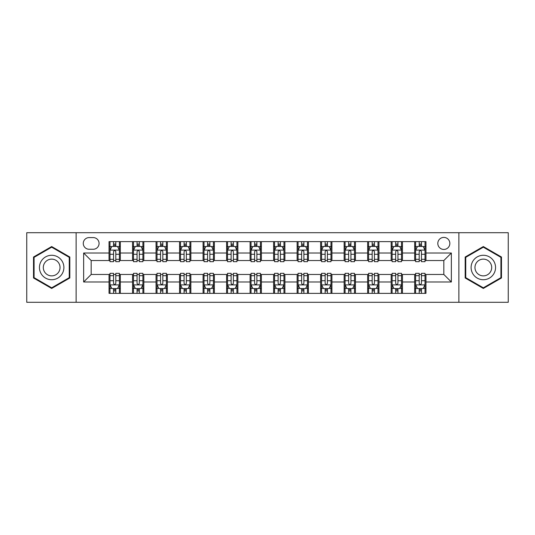 <?xml version="1.0" encoding="UTF-8"?>
<svg xmlns="http://www.w3.org/2000/svg" width="535" height="535" viewBox="0 0 535 535"><rect width="100%" height="100%" fill="white"/><g stroke="black" fill="none" stroke-linecap="round" stroke-linejoin="round"><path stroke-width="0.8" d="M443.829 237.406A6.019 6.019 0 0 0 437.811 243.425A6.019 6.019 0 0 0 443.829 249.444A6.019 6.019 0 0 0 449.848 243.425A6.019 6.019 0 0 0 443.829 237.406M458.876 302.295L508.25 302.295L508.25 232.705L458.876 232.705L458.876 302.295L76.124 302.295L76.124 232.705L26.75 232.705L26.75 302.295L76.124 302.295M89.098 249.256L93.237 249.256A5.832 5.832 0 0 0 99.069 243.425A5.832 5.832 0 0 0 93.237 237.593L89.098 237.593A5.832 5.832 0 0 0 83.273 243.425A5.832 5.832 0 0 0 89.098 249.256M458.876 232.705L76.124 232.705M109.04 281.985L83.647 281.985L83.647 253.015L109.04 253.015L109.04 260.538L91.171 260.538L91.171 274.462L109.04 274.462L109.04 293.361L425.96 293.361L425.96 274.462L443.829 274.462L443.829 260.538L425.96 260.538L425.96 253.015L451.353 253.015L451.353 281.985L425.96 281.985M425.96 253.015L425.96 241.639L109.04 241.639L109.04 253.015M414.678 241.639L414.678 260.538L415.615 260.538M419.193 260.538L421.446 260.538M425.024 260.538L425.96 260.538M414.678 260.538L401.511 260.538M391.165 241.639L391.165 260.538L392.108 260.538M395.679 260.538L397.94 260.538M391.165 260.538L377.998 260.538M367.659 241.639L367.659 260.538L368.595 260.538M372.173 260.538L374.426 260.538M367.659 260.538L354.491 260.538M344.145 241.639L344.145 260.538L345.088 260.538M348.659 260.538L350.913 260.538M344.145 260.538L330.978 260.538M320.632 241.639L320.632 260.538L321.575 260.538M325.146 260.538L327.407 260.538M320.632 260.538L307.471 260.538M297.126 241.639L297.126 260.538L298.062 260.538M301.64 260.538L303.893 260.538M297.126 260.538L283.958 260.538M273.612 241.639L273.612 260.538L274.555 260.538M278.126 260.538L280.387 260.538M273.612 260.538L260.445 260.538M250.099 241.639L250.099 260.538L251.042 260.538M254.613 260.538L256.874 260.538M250.099 260.538L236.938 260.538M226.593 241.639L226.593 260.538L227.529 260.538M231.107 260.538L233.36 260.538M226.593 260.538L213.425 260.538M203.079 241.639L203.079 260.538L204.022 260.538M207.593 260.538L209.854 260.538M203.079 260.538L189.912 260.538M179.573 241.639L179.573 260.538L180.509 260.538M184.087 260.538L186.34 260.538M179.573 260.538L166.405 260.538M156.059 241.639L156.059 260.538L157.002 260.538M160.574 260.538L162.827 260.538M156.059 260.538L142.892 260.538M132.546 241.639L132.546 260.538L133.489 260.538M137.06 260.538L139.321 260.538M132.546 260.538L119.385 260.538M109.04 260.538L109.976 260.538M113.554 260.538L115.807 260.538M109.04 274.462L109.976 274.462M113.554 274.462L115.807 274.462M119.385 274.462L120.321 274.462L120.321 293.361M133.489 274.462L120.321 274.462M137.06 274.462L139.321 274.462M142.892 274.462L143.835 274.462L143.835 293.361M157.002 274.462L143.835 274.462M160.574 274.462L162.827 274.462M166.405 274.462L167.341 274.462L167.341 293.361M180.509 274.462L167.341 274.462M184.087 274.462L186.34 274.462M189.912 274.462L190.855 274.462L190.855 293.361M204.022 274.462L190.855 274.462M207.593 274.462L209.854 274.462M213.425 274.462L214.368 274.462L214.368 293.361M227.529 274.462L214.368 274.462M231.107 274.462L233.36 274.462M236.938 274.462L237.874 274.462L237.874 293.361M251.042 274.462L237.874 274.462M254.613 274.462L256.874 274.462M260.445 274.462L261.388 274.462L261.388 293.361M274.555 274.462L261.388 274.462M278.126 274.462L280.387 274.462M283.958 274.462L284.901 274.462L284.901 293.361M298.062 274.462L284.901 274.462M301.64 274.462L303.893 274.462M307.471 274.462L308.407 274.462L308.407 293.361M321.575 274.462L308.407 274.462M325.146 274.462L327.407 274.462M330.978 274.462L331.921 274.462L331.921 293.361M345.088 274.462L331.921 274.462M348.659 274.462L350.913 274.462M354.491 274.462L355.427 274.462L355.427 293.361M368.595 274.462L355.427 274.462M372.173 274.462L374.426 274.462M377.998 274.462L378.94 274.462L378.94 293.361M392.108 274.462L378.94 274.462M395.679 274.462L397.94 274.462M401.511 274.462L402.454 274.462L402.454 293.361M415.615 274.462L402.454 274.462M419.193 274.462L421.446 274.462M425.024 274.462L425.96 274.462M120.321 241.639L120.321 260.538M109.04 246.341L109.976 246.341M113.554 246.341L115.807 246.341M119.385 246.341L120.321 246.341M109.04 288.659L109.976 288.659M113.554 288.659L115.807 288.659M119.385 288.659L120.321 288.659M132.546 274.462L132.546 293.361M143.835 241.639L143.835 260.538M132.546 246.341L133.489 246.341M137.06 246.341L139.321 246.341M142.892 246.341L143.835 246.341M132.546 288.659L133.489 288.659M137.06 288.659L139.321 288.659M142.892 288.659L143.835 288.659M156.059 274.462L156.059 293.361M156.059 288.659L157.002 288.659M160.574 288.659L162.827 288.659M166.405 288.659L167.341 288.659M167.341 241.639L167.341 260.538M156.059 246.341L157.002 246.341M160.574 246.341L162.827 246.341M166.405 246.341L167.341 246.341M179.573 274.462L179.573 293.361M179.573 288.659L180.509 288.659M184.087 288.659L186.34 288.659M189.912 288.659L190.855 288.659M190.855 241.639L190.855 260.538M179.573 246.341L180.509 246.341M184.087 246.341L186.34 246.341M189.912 246.341L190.855 246.341M203.079 274.462L203.079 293.361M203.079 288.659L204.022 288.659M207.593 288.659L209.854 288.659M213.425 288.659L214.368 288.659M214.368 241.639L214.368 260.538M203.079 246.341L204.022 246.341M207.593 246.341L209.854 246.341M213.425 246.341L214.368 246.341M226.593 274.462L226.593 293.361M226.593 288.659L227.529 288.659M231.107 288.659L233.36 288.659M236.938 288.659L237.874 288.659M237.874 241.639L237.874 260.538M226.593 246.341L227.529 246.341M231.107 246.341L233.36 246.341M236.938 246.341L237.874 246.341M250.099 274.462L250.099 293.361M250.099 288.659L251.042 288.659M254.613 288.659L256.874 288.659M260.445 288.659L261.388 288.659M261.388 241.639L261.388 260.538M250.099 246.341L251.042 246.341M254.613 246.341L256.874 246.341M260.445 246.341L261.388 246.341M273.612 274.462L273.612 293.361M273.612 288.659L274.555 288.659M278.126 288.659L280.387 288.659M283.958 288.659L284.901 288.659M284.901 241.639L284.901 260.538M273.612 246.341L274.555 246.341M278.126 246.341L280.387 246.341M283.958 246.341L284.901 246.341M297.126 274.462L297.126 293.361M297.126 288.659L298.062 288.659M301.64 288.659L303.893 288.659M307.471 288.659L308.407 288.659M308.407 241.639L308.407 260.538M297.126 246.341L298.062 246.341M301.64 246.341L303.893 246.341M307.471 246.341L308.407 246.341M320.632 274.462L320.632 293.361M320.632 288.659L321.575 288.659M325.146 288.659L327.407 288.659M330.978 288.659L331.921 288.659M331.921 241.639L331.921 260.538M320.632 246.341L321.575 246.341M325.146 246.341L327.407 246.341M330.978 246.341L331.921 246.341M344.145 274.462L344.145 293.361M344.145 288.659L345.088 288.659M348.659 288.659L350.913 288.659M354.491 288.659L355.427 288.659M355.427 241.639L355.427 260.538M344.145 246.341L345.088 246.341M348.659 246.341L350.913 246.341M354.491 246.341L355.427 246.341M367.659 274.462L367.659 293.361M367.659 288.659L368.595 288.659M372.173 288.659L374.426 288.659M377.998 288.659L378.94 288.659M378.94 241.639L378.94 260.538M367.659 246.341L368.595 246.341M372.173 246.341L374.426 246.341M377.998 246.341L378.94 246.341M391.165 274.462L391.165 293.361M391.165 288.659L392.108 288.659M395.679 288.659L397.94 288.659M401.511 288.659L402.454 288.659M402.454 241.639L402.454 260.538M391.165 246.341L392.108 246.341M395.679 246.341L397.94 246.341M401.511 246.341L402.454 246.341M414.678 274.462L414.678 293.361M414.678 288.659L415.615 288.659M419.193 288.659L421.446 288.659M425.024 288.659L425.96 288.659M414.678 246.341L415.615 246.341M419.193 246.341L421.446 246.341M425.024 246.341L425.96 246.341M91.171 260.538L83.647 253.015M91.171 274.462L83.647 281.985M451.353 253.015L443.829 260.538M451.353 281.985L443.829 274.462M51.674 288.459L69.824 277.979L69.824 257.021L51.674 246.541L33.518 257.021L33.518 277.979L51.674 288.459M501.482 257.021L483.326 246.541L465.176 257.021L465.176 277.979L483.326 288.459L501.482 277.979L501.482 257.021M115.807 244.08L113.554 244.08M119.385 259.314L115.807 259.314L115.807 261.668L119.385 261.668L119.385 250.199L117.499 246.434L111.862 246.434L109.976 250.199L109.976 261.668L113.554 261.668L113.554 259.314L109.976 259.314M109.976 250.199L109.976 241.639M119.385 250.193L119.385 241.639M113.554 246.434L113.554 241.639M115.807 241.639L115.807 246.434M115.807 259.314L115.807 251.604C115.058 250.159 114.303 250.159 113.554 251.604L113.554 259.314M113.554 290.92L115.807 290.92M109.976 275.685L113.554 275.685L113.554 273.332L109.976 273.332L109.976 284.801L111.862 288.566L117.499 288.566L119.385 284.801L119.385 273.332L115.807 273.332L115.807 275.685L119.385 275.685M119.385 284.801L119.385 293.361M109.976 284.801L109.976 293.361M115.807 288.566L115.807 293.361M113.554 293.361L113.554 288.566M113.554 275.685L113.554 283.396C114.303 284.841 115.058 284.841 115.807 283.396L115.807 275.685M139.321 244.08L137.06 244.08M142.892 259.314L139.321 259.314L139.321 261.668L142.892 261.668L142.892 250.199L141.013 246.434L135.368 246.434L133.489 250.199L133.489 261.668L137.06 261.668L137.06 259.314L133.489 259.314M133.489 250.199L133.489 241.639M142.892 250.193L142.892 241.639M137.06 246.434L137.06 241.639M139.321 241.639L139.321 246.434M139.321 259.314L139.321 251.604C138.565 250.159 137.816 250.159 137.06 251.604L137.06 259.314M162.827 244.08L160.574 244.08M166.405 259.314L162.827 259.314L162.827 261.668L166.405 261.668L166.405 250.199L164.526 246.434L158.882 246.434L157.002 250.199L157.002 261.668L160.574 261.668L160.574 259.314L157.002 259.314M157.002 250.199L157.002 241.639M166.405 250.193L166.405 241.639M160.574 246.434L160.574 241.639M162.827 241.639L162.827 246.434M162.827 259.314L162.827 251.604C162.078 250.159 161.329 250.159 160.574 251.604L160.574 259.314M186.34 244.08L184.087 244.08M189.912 259.314L186.34 259.314L186.34 261.668L189.912 261.668L189.912 250.199L188.032 246.434L182.388 246.434L180.509 250.199L180.509 261.668L184.087 261.668L184.087 259.314L180.509 259.314M180.509 250.199L180.509 241.639M189.912 250.193L189.912 241.639M184.087 246.434L184.087 241.639M186.34 241.639L186.34 246.434M186.34 259.314L186.34 251.604C185.591 250.159 184.836 250.159 184.087 251.604L184.087 259.314M137.06 290.92L139.321 290.92M133.489 275.685L137.06 275.685L137.06 273.332L133.489 273.332L133.489 284.801L135.368 288.566L141.013 288.566L142.892 284.801L142.892 273.332L139.321 273.332L139.321 275.685L142.892 275.685M142.892 284.801L142.892 293.361M133.489 284.801L133.489 293.361M139.321 288.566L139.321 293.361M137.06 293.361L137.06 288.566M137.06 275.685L137.06 283.396C137.816 284.841 138.565 284.841 139.321 283.396L139.321 275.685M160.574 290.92L162.827 290.92M157.002 275.685L160.574 275.685L160.574 273.332L157.002 273.332L157.002 284.801L158.882 288.566L164.526 288.566L166.405 284.801L166.405 273.332L162.827 273.332L162.827 275.685L166.405 275.685M166.405 284.801L166.405 293.361M157.002 284.801L157.002 293.361M162.827 288.566L162.827 293.361M160.574 293.361L160.574 288.566M160.574 275.685L160.574 283.396C161.323 284.841 162.078 284.841 162.827 283.396L162.827 275.685M184.087 290.92L186.34 290.92M180.509 275.685L184.087 275.685L184.087 273.332L180.509 273.332L180.509 284.801L182.388 288.566L188.032 288.566L189.912 284.801L189.912 273.332L186.34 273.332L186.34 275.685L189.912 275.685M189.912 284.801L189.912 293.361M180.509 284.801L180.509 293.361M186.34 288.566L186.34 293.361M184.087 293.361L184.087 288.566M184.087 275.685L184.087 283.396C184.836 284.841 185.585 284.841 186.34 283.396L186.34 275.685M209.854 244.08L207.593 244.08M213.425 259.314L209.854 259.314L209.854 261.668L213.425 261.668L213.425 250.199L211.546 246.434L205.901 246.434L204.022 250.199L204.022 261.668L207.593 261.668L207.593 259.314L204.022 259.314M204.022 250.199L204.022 241.639M213.425 250.193L213.425 241.639M207.593 246.434L207.593 241.639M209.854 241.639L209.854 246.434M209.854 259.314L209.854 251.604C209.098 250.159 208.349 250.159 207.593 251.604L207.593 259.314M207.593 290.92L209.854 290.92M204.022 275.685L207.593 275.685L207.593 273.332L204.022 273.332L204.022 284.801L205.901 288.566L211.546 288.566L213.425 284.801L213.425 273.332L209.854 273.332L209.854 275.685L213.425 275.685M213.425 284.801L213.425 293.361M204.022 284.801L204.022 293.361M209.854 288.566L209.854 293.361M207.593 293.361L207.593 288.566M207.593 275.685L207.593 283.396C208.349 284.841 209.098 284.841 209.854 283.396L209.854 275.685M62.261 261.388A12.225 12.225 0 0 0 45.562 256.914A12.225 12.225 0 0 0 41.081 273.612A12.225 12.225 0 0 0 57.787 278.086A12.225 12.225 0 0 0 62.261 261.388M58.917 263.314A8.373 8.373 0 0 0 47.488 260.251A8.373 8.373 0 0 0 44.425 271.686A8.373 8.373 0 0 0 55.854 274.749A8.373 8.373 0 0 0 58.917 263.314M51.674 287.81L34.086 277.652L34.086 257.348L51.674 247.19L69.256 257.348L69.256 277.652L51.674 287.81M483.326 279.725A12.225 12.225 0 0 0 495.557 267.5A12.225 12.225 0 0 0 483.326 255.275A12.225 12.225 0 0 0 471.101 267.5A12.225 12.225 0 0 0 483.326 279.725M483.326 275.873A8.373 8.373 0 0 0 491.698 267.5A8.373 8.373 0 0 0 483.326 259.127A8.373 8.373 0 0 0 474.96 267.5A8.373 8.373 0 0 0 483.326 275.873M465.744 257.348L483.326 247.19L500.914 257.348L500.914 277.652L483.326 287.81L465.744 277.652L465.744 257.348M233.36 244.08L231.107 244.08M236.938 259.314L233.36 259.314L233.36 261.668L236.938 261.668L236.938 250.199L235.052 246.434L229.415 246.434L227.529 250.199L227.529 261.668L231.107 261.668L231.107 259.314L227.529 259.314M227.529 250.199L227.529 241.639M236.938 250.193L236.938 241.639M231.107 246.434L231.107 241.639M233.36 241.639L233.36 246.434M233.36 259.314L233.36 251.604C232.611 250.159 231.856 250.159 231.107 251.604L231.107 259.314M256.874 244.08L254.613 244.08M260.445 259.314L256.874 259.314L256.874 261.668L260.445 261.668L260.445 250.199L258.565 246.434L252.921 246.434L251.042 250.199L251.042 261.668L254.613 261.668L254.613 259.314L251.042 259.314M251.042 250.199L251.042 241.639M260.445 250.193L260.445 241.639M254.613 246.434L254.613 241.639M256.874 241.639L256.874 246.434M256.874 259.314L256.874 251.604C256.125 250.159 255.369 250.159 254.613 251.604L254.613 259.314M280.387 244.08L278.126 244.08M283.958 259.314L280.387 259.314L280.387 261.668L283.958 261.668L283.958 250.199L282.079 246.434L276.435 246.434L274.555 250.199L274.555 261.668L278.126 261.668L278.126 259.314L274.555 259.314M274.555 250.199L274.555 241.639M283.958 250.193L283.958 241.639M278.126 246.434L278.126 241.639M280.387 241.639L280.387 246.434M280.387 259.314L280.387 251.604C279.631 250.159 278.882 250.159 278.126 251.604L278.126 259.314M303.893 244.08L301.64 244.08M307.471 259.314L303.893 259.314L303.893 261.668L307.471 261.668L307.471 250.199L305.585 246.434L299.948 246.434L298.062 250.199L298.062 261.668L301.64 261.668L301.64 259.314L298.062 259.314M298.062 250.199L298.062 241.639M307.471 250.193L307.471 241.639M301.64 246.434L301.64 241.639M303.893 241.639L303.893 246.434M303.893 259.314L303.893 251.604C303.144 250.159 302.389 250.159 301.64 251.604L301.64 259.314M327.407 244.08L325.146 244.08M330.978 259.314L327.407 259.314L327.407 261.668L330.978 261.668L330.978 250.199L329.099 246.434L323.454 246.434L321.575 250.199L321.575 261.668L325.146 261.668L325.146 259.314L321.575 259.314M321.575 250.199L321.575 241.639M330.978 250.193L330.978 241.639M325.146 246.434L325.146 241.639M327.407 241.639L327.407 246.434M327.407 259.314L327.407 251.604C326.651 250.159 325.902 250.159 325.146 251.604L325.146 259.314M231.107 290.92L233.36 290.92M227.529 275.685L231.107 275.685L231.107 273.332L227.529 273.332L227.529 284.801L229.415 288.566L235.052 288.566L236.938 284.801L236.938 273.332L233.36 273.332L233.36 275.685L236.938 275.685M236.938 284.801L236.938 293.361M227.529 284.801L227.529 293.361M233.36 288.566L233.36 293.361M231.107 293.361L231.107 288.566M231.107 275.685L231.107 283.396C231.856 284.841 232.611 284.841 233.36 283.396L233.36 275.685M254.613 290.92L256.874 290.92M251.042 275.685L254.613 275.685L254.613 273.332L251.042 273.332L251.042 284.801L252.921 288.566L258.565 288.566L260.445 284.801L260.445 273.332L256.874 273.332L256.874 275.685L260.445 275.685M260.445 284.801L260.445 293.361M251.042 284.801L251.042 293.361M256.874 288.566L256.874 293.361M254.613 293.361L254.613 288.566M254.613 275.685L254.613 283.396C255.369 284.841 256.118 284.841 256.874 283.396L256.874 275.685M278.126 290.92L280.387 290.92M274.555 275.685L278.126 275.685L278.126 273.332L274.555 273.332L274.555 284.801L276.435 288.566L282.079 288.566L283.958 284.801L283.958 273.332L280.387 273.332L280.387 275.685L283.958 275.685M283.958 284.801L283.958 293.361M274.555 284.801L274.555 293.361M280.387 288.566L280.387 293.361M278.126 293.361L278.126 288.566M278.126 275.685L278.126 283.396C278.875 284.841 279.631 284.841 280.387 283.396L280.387 275.685M301.64 290.92L303.893 290.92M298.062 275.685L301.64 275.685L301.64 273.332L298.062 273.332L298.062 284.801L299.948 288.566L305.585 288.566L307.471 284.801L307.471 273.332L303.893 273.332L303.893 275.685L307.471 275.685M307.471 284.801L307.471 293.361M298.062 284.801L298.062 293.361M303.893 288.566L303.893 293.361M301.64 293.361L301.64 288.566M301.64 275.685L301.64 283.396C302.389 284.841 303.144 284.841 303.893 283.396L303.893 275.685M325.146 290.92L327.407 290.92M321.575 275.685L325.146 275.685L325.146 273.332L321.575 273.332L321.575 284.801L323.454 288.566L329.099 288.566L330.978 284.801L330.978 273.332L327.407 273.332L327.407 275.685L330.978 275.685M330.978 284.801L330.978 293.361M321.575 284.801L321.575 293.361M327.407 288.566L327.407 293.361M325.146 293.361L325.146 288.566M325.146 275.685L325.146 283.396C325.902 284.841 326.651 284.841 327.407 283.396L327.407 275.685M350.913 244.08L348.659 244.08M354.491 259.314L350.913 259.314L350.913 261.668L354.491 261.668L354.491 250.199L352.612 246.434L346.968 246.434L345.088 250.199L345.088 261.668L348.659 261.668L348.659 259.314L345.088 259.314M345.088 250.199L345.088 241.639M354.491 250.193L354.491 241.639M348.659 246.434L348.659 241.639M350.913 241.639L350.913 246.434M350.913 259.314L350.913 251.604C350.164 250.159 349.415 250.159 348.659 251.604L348.659 259.314M348.659 290.92L350.913 290.92M345.088 275.685L348.659 275.685L348.659 273.332L345.088 273.332L345.088 284.801L346.968 288.566L352.612 288.566L354.491 284.801L354.491 273.332L350.913 273.332L350.913 275.685L354.491 275.685M354.491 284.801L354.491 293.361M345.088 284.801L345.088 293.361M350.913 288.566L350.913 293.361M348.659 293.361L348.659 288.566M348.659 275.685L348.659 283.396C349.409 284.841 350.164 284.841 350.913 283.396L350.913 275.685M374.426 244.08L372.173 244.08M377.998 259.314L374.426 259.314L374.426 261.668L377.998 261.668L377.998 250.199L376.118 246.434L370.474 246.434L368.595 250.199L368.595 261.668L372.173 261.668L372.173 259.314L368.595 259.314M368.595 250.199L368.595 241.639M377.998 250.193L377.998 241.639M372.173 246.434L372.173 241.639M374.426 241.639L374.426 246.434M374.426 259.314L374.426 251.604C373.677 250.159 372.922 250.159 372.173 251.604L372.173 259.314M372.173 290.92L374.426 290.92M368.595 275.685L372.173 275.685L372.173 273.332L368.595 273.332L368.595 284.801L370.474 288.566L376.118 288.566L377.998 284.801L377.998 273.332L374.426 273.332L374.426 275.685L377.998 275.685M377.998 284.801L377.998 293.361M368.595 284.801L368.595 293.361M374.426 288.566L374.426 293.361M372.173 293.361L372.173 288.566M372.173 275.685L372.173 283.396C372.922 284.841 373.671 284.841 374.426 283.396L374.426 275.685M397.94 244.08L395.679 244.08M401.511 259.314L397.94 259.314L397.94 261.668L401.511 261.668L401.511 250.199L399.632 246.434L393.987 246.434L392.108 250.199L392.108 261.668L395.679 261.668L395.679 259.314L392.108 259.314M392.108 250.199L392.108 241.639M401.511 250.193L401.511 241.639M395.679 246.434L395.679 241.639M397.94 241.639L397.94 246.434M397.94 259.314L397.94 251.604C397.184 250.159 396.435 250.159 395.679 251.604L395.679 259.314M395.679 290.92L397.94 290.92M392.108 275.685L395.679 275.685L395.679 273.332L392.108 273.332L392.108 284.801L393.987 288.566L399.632 288.566L401.511 284.801L401.511 273.332L397.94 273.332L397.94 275.685L401.511 275.685M401.511 284.801L401.511 293.361M392.108 284.801L392.108 293.361M397.94 288.566L397.94 293.361M395.679 293.361L395.679 288.566M395.679 275.685L395.679 283.396C396.435 284.841 397.184 284.841 397.94 283.396L397.94 275.685M421.446 244.08L419.193 244.08M425.024 259.314L421.446 259.314L421.446 261.668L425.024 261.668L425.024 250.199L423.138 246.434L417.501 246.434L415.615 250.199L415.615 261.668L419.193 261.668L419.193 259.314L415.615 259.314M415.615 250.199L415.615 241.639M425.024 250.193L425.024 241.639M419.193 246.434L419.193 241.639M421.446 241.639L421.446 246.434M421.446 259.314L421.446 251.604C420.697 250.159 419.942 250.159 419.193 251.604L419.193 259.314M419.193 290.92L421.446 290.92M415.615 275.685L419.193 275.685L419.193 273.332L415.615 273.332L415.615 284.801L417.501 288.566L423.138 288.566L425.024 284.801L425.024 273.332L421.446 273.332L421.446 275.685L425.024 275.685M425.024 284.801L425.024 293.361M415.615 284.801L415.615 293.361M421.446 288.566L421.446 293.361M419.193 293.361L419.193 288.566M419.193 275.685L419.193 283.396C419.942 284.841 420.697 284.841 421.446 283.396L421.446 275.685M132.546 281.985L120.321 281.985M132.546 253.015L120.321 253.015M156.059 253.015L143.835 253.015M156.059 281.985L143.835 281.985M179.573 253.015L167.341 253.015M179.573 281.985L167.341 281.985M203.079 253.015L190.855 253.015M203.079 281.985L190.855 281.985M226.593 253.015L214.368 253.015M226.593 281.985L214.368 281.985M250.099 253.015L237.874 253.015M250.099 281.985L237.874 281.985M273.612 253.015L261.388 253.015M273.612 281.985L261.388 281.985M297.126 253.015L284.901 253.015M297.126 281.985L284.901 281.985M320.632 253.015L308.407 253.015M320.632 281.985L308.407 281.985M344.145 253.015L331.921 253.015M344.145 281.985L331.921 281.985M367.659 253.015L355.427 253.015M367.659 281.985L355.427 281.985M391.165 253.015L378.94 253.015M391.165 281.985L378.94 281.985M414.678 253.015L402.454 253.015M414.678 281.985L402.454 281.985M119.338 250.099L110.023 250.099M109.976 246.662L111.748 246.662M117.613 246.662L119.385 246.662M113.554 254.272L109.976 254.272M119.385 254.272L115.807 254.272M115.807 245.277L113.554 245.277M110.023 284.901L119.338 284.901M119.385 288.338L117.613 288.338M111.748 288.338L109.976 288.338M115.807 280.728L119.385 280.728M109.976 280.728L113.554 280.728M113.554 289.723L115.807 289.723M142.845 250.099L133.536 250.099M133.489 246.662L135.255 246.662M141.126 246.662L142.892 246.662M137.06 254.272L133.489 254.272M142.892 254.272L139.321 254.272M139.321 245.277L137.06 245.277M166.358 250.099L157.049 250.099M157.002 246.662L158.768 246.662M164.633 246.662L166.405 246.662M160.574 254.272L157.002 254.272M166.405 254.272L162.827 254.272M162.827 245.277L160.574 245.277M189.865 250.099L180.556 250.099M180.509 246.662L182.281 246.662M188.146 246.662L189.912 246.662M184.087 254.272L180.509 254.272M189.912 254.272L186.34 254.272M186.34 245.277L184.087 245.277M133.536 284.901L142.845 284.901M142.892 288.338L141.126 288.338M135.255 288.338L133.489 288.338M139.321 280.728L142.892 280.728M133.489 280.728L137.06 280.728M137.06 289.723L139.321 289.723M157.049 284.901L166.358 284.901M166.405 288.338L164.633 288.338M158.768 288.338L157.002 288.338M162.827 280.728L166.405 280.728M157.002 280.728L160.574 280.728M160.574 289.723L162.827 289.723M180.556 284.901L189.865 284.901M189.912 288.338L188.146 288.338M182.281 288.338L180.509 288.338M186.34 280.728L189.912 280.728M180.509 280.728L184.087 280.728M184.087 289.723L186.34 289.723M213.378 250.099L204.069 250.099M204.022 246.662L205.788 246.662M211.659 246.662L213.425 246.662M207.593 254.272L204.022 254.272M213.425 254.272L209.854 254.272M209.854 245.277L207.593 245.277M204.069 284.901L213.378 284.901M213.425 288.338L211.659 288.338M205.788 288.338L204.022 288.338M209.854 280.728L213.425 280.728M204.022 280.728L207.593 280.728M207.593 289.723L209.854 289.723M236.891 250.099L227.576 250.099M227.529 246.662L229.301 246.662M235.166 246.662L236.938 246.662M231.107 254.272L227.529 254.272M236.938 254.272L233.36 254.272M233.36 245.277L231.107 245.277M260.398 250.099L251.089 250.099M251.042 246.662L252.808 246.662M258.679 246.662L260.445 246.662M254.613 254.272L251.042 254.272M260.445 254.272L256.874 254.272M256.874 245.277L254.613 245.277M283.911 250.099L274.602 250.099M274.555 246.662L276.321 246.662M282.192 246.662L283.958 246.662M278.126 254.272L274.555 254.272M283.958 254.272L280.387 254.272M280.387 245.277L278.126 245.277M307.424 250.099L298.109 250.099M298.062 246.662L299.834 246.662M305.699 246.662L307.471 246.662M301.64 254.272L298.062 254.272M307.471 254.272L303.893 254.272M303.893 245.277L301.64 245.277M330.931 250.099L321.622 250.099M321.575 246.662L323.341 246.662M329.212 246.662L330.978 246.662M325.146 254.272L321.575 254.272M330.978 254.272L327.407 254.272M327.407 245.277L325.146 245.277M227.576 284.901L236.891 284.901M236.938 288.338L235.166 288.338M229.301 288.338L227.529 288.338M233.36 280.728L236.938 280.728M227.529 280.728L231.107 280.728M231.107 289.723L233.36 289.723M251.089 284.901L260.398 284.901M260.445 288.338L258.679 288.338M252.808 288.338L251.042 288.338M256.874 280.728L260.445 280.728M251.042 280.728L254.613 280.728M254.613 289.723L256.874 289.723M274.602 284.901L283.911 284.901M283.958 288.338L282.192 288.338M276.321 288.338L274.555 288.338M280.387 280.728L283.958 280.728M274.555 280.728L278.126 280.728M278.126 289.723L280.387 289.723M298.109 284.901L307.424 284.901M307.471 288.338L305.699 288.338M299.834 288.338L298.062 288.338M303.893 280.728L307.471 280.728M298.062 280.728L301.64 280.728M301.64 289.723L303.893 289.723M321.622 284.901L330.931 284.901M330.978 288.338L329.212 288.338M323.341 288.338L321.575 288.338M327.407 280.728L330.978 280.728M321.575 280.728L325.146 280.728M325.146 289.723L327.407 289.723M354.444 250.099L345.135 250.099M345.088 246.662L346.854 246.662M352.719 246.662L354.491 246.662M348.659 254.272L345.088 254.272M354.491 254.272L350.913 254.272M350.913 245.277L348.659 245.277M345.135 284.901L354.444 284.901M354.491 288.338L352.719 288.338M346.854 288.338L345.088 288.338M350.913 280.728L354.491 280.728M345.088 280.728L348.659 280.728M348.659 289.723L350.913 289.723M377.951 250.099L368.642 250.099M368.595 246.662L370.367 246.662M376.232 246.662L377.998 246.662M372.173 254.272L368.595 254.272M377.998 254.272L374.426 254.272M374.426 245.277L372.173 245.277M368.642 284.901L377.951 284.901M377.998 288.338L376.232 288.338M370.367 288.338L368.595 288.338M374.426 280.728L377.998 280.728M368.595 280.728L372.173 280.728M372.173 289.723L374.426 289.723M401.464 250.099L392.155 250.099M392.108 246.662L393.874 246.662M399.745 246.662L401.511 246.662M395.679 254.272L392.108 254.272M401.511 254.272L397.94 254.272M397.94 245.277L395.679 245.277M392.155 284.901L401.464 284.901M401.511 288.338L399.745 288.338M393.874 288.338L392.108 288.338M397.94 280.728L401.511 280.728M392.108 280.728L395.679 280.728M395.679 289.723L397.94 289.723M424.977 250.099L415.662 250.099M415.615 246.662L417.387 246.662M423.252 246.662L425.024 246.662M419.193 254.272L415.615 254.272M425.024 254.272L421.446 254.272M421.446 245.277L419.193 245.277M415.662 284.901L424.977 284.901M425.024 288.338L423.252 288.338M417.387 288.338L415.615 288.338M421.446 280.728L425.024 280.728M415.615 280.728L419.193 280.728M419.193 289.723L421.446 289.723"/></g></svg>
